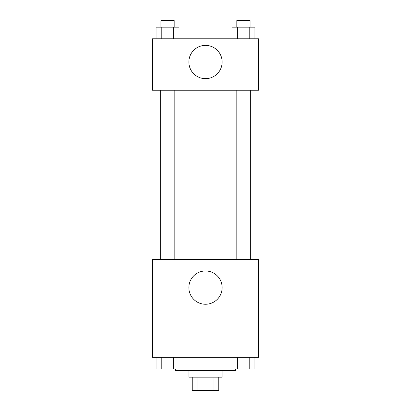 <?xml version="1.0" encoding="UTF-8"?>
<svg xmlns="http://www.w3.org/2000/svg" width="411" height="411" viewBox="0 0 411 411"><rect width="100%" height="100%" fill="white"/><g stroke="black" fill="none" stroke-linecap="round" stroke-linejoin="round"><path stroke-width="0.62" d="M214.013 377.18L214.013 390.45L192.23 390.45L192.23 377.18M214.013 390.45L218.77 390.45L218.77 377.18M222.089 370.547L222.089 377.18L188.911 377.18L188.911 370.547M196.987 377.18L196.987 390.45M175.641 368.888L175.641 370.547L235.359 370.547L235.359 368.888M258.581 357.277L152.419 357.277L152.419 259.408L258.581 259.408L258.581 357.277M205.5 304.248A16.64 16.64 0 0 1 191.089 279.29A16.64 16.64 0 0 1 219.911 279.29A16.64 16.64 0 0 1 205.5 304.248M250.35 90.22L250.35 259.408M236.818 259.408L236.818 90.22M174.182 90.22L174.182 259.408M258.581 90.22L152.419 90.22L152.419 38.798L258.581 38.798L258.581 90.22M222.14 62.02A16.64 16.64 0 0 1 197.177 76.431A16.64 16.64 0 0 1 197.177 47.609A16.64 16.64 0 0 1 222.14 62.02M254.943 38.798L254.943 27.183L231.958 27.183L231.958 38.798M249.2 27.183L249.2 38.798M237.707 27.183L237.707 38.798M236.818 27.183L236.818 20.55L250.088 20.55L250.088 27.183M179.042 38.798L179.042 27.183L156.057 27.183L156.057 38.798M173.293 27.183L173.293 38.798M161.8 27.183L161.8 38.798M160.912 27.183L160.912 20.55L174.182 20.55L174.182 27.183M254.943 357.277L254.943 368.888L231.958 368.888L231.958 357.277M249.2 357.277L249.2 368.888M237.707 357.277L237.707 368.888M250.088 368.888L236.818 368.888M179.042 357.277L179.042 368.888L156.057 368.888L156.057 357.277M173.293 357.277L173.293 368.888M161.8 357.277L161.8 368.888M174.182 368.888L160.912 368.888M160.65 90.22L160.65 259.408M250.088 259.408L250.088 90.22M160.912 90.22L160.912 259.408"/></g></svg>
